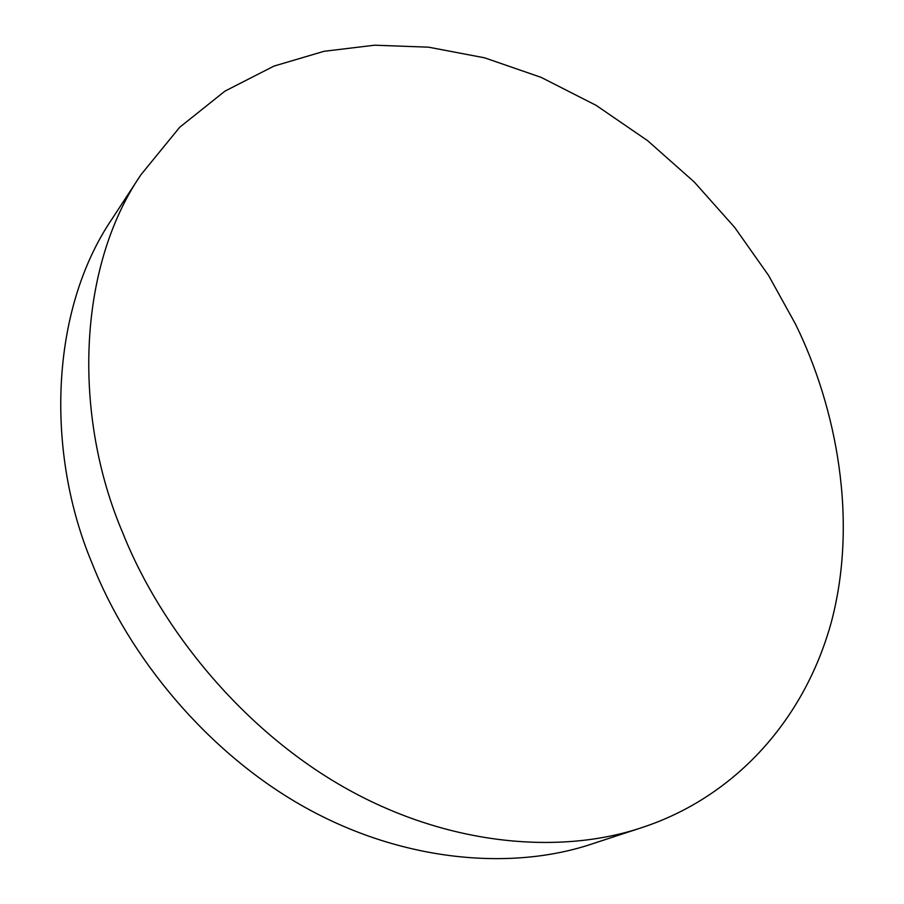 <?xml version="1.0" encoding="UTF-8"?>
<svg xmlns="http://www.w3.org/2000/svg" width="904" height="904" viewBox="0 0 904 904"><rect width="100%" height="100%" fill="white"/><g stroke="black" fill="none" stroke-linecap="round" stroke-linejoin="round"><path stroke-width="1.36" d="M641.84 827.601L592.097 843.907C515.099 869.885 407.082 863.489 307.123 808.526C207.197 753.563 128.594 656.157 92.377 563.983C45.471 452.938 49.641 310.343 112.299 218.565L140.945 174.732L179.67 127.306L224.96 91.123L273.935 66.105L324.039 51.302L374.618 45.2L428.564 47.177L484.68 57.845L541.168 77.382L596.12 105.35L647.659 140.708L694.261 182.009L734.76 227.514L768.547 275.415L795.463 324.027C836.957 408.461 858.178 520.953 831.341 622.088C803.475 723.482 731.585 798.311 641.84 827.601C563.022 854.223 451.469 847.093 347.418 789.169C243.402 731.268 160.935 629.026 122.684 532.716C73.156 416.665 76.716 268.635 140.945 174.732"/></g></svg>
